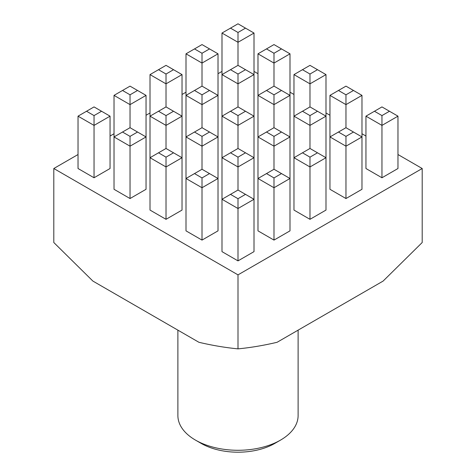 <?xml version="1.0" encoding="UTF-8"?>
<svg xmlns="http://www.w3.org/2000/svg" width="476" height="476" viewBox="0 0 476 476"><rect width="100%" height="100%" fill="white"/><g stroke="black" fill="none" stroke-linecap="round" stroke-linejoin="round"><path stroke-width="0.71" d="M280.507 440.116L274.842 443.388A52.098 30.077 180 0 1 201.158 443.388L195.493 440.116A60.113 34.706 0 0 0 280.507 440.116A60.113 34.706 0 0 0 298.113 415.578L298.113 330.148M345.969 198.54L361.98 189.293L361.98 136.939L345.969 146.18L345.969 198.54L329.957 189.293L329.957 136.939L338.46 132.03L345.969 136.368L353.484 132.03L345.969 127.693L338.46 132.03M273.992 240.094L290.003 230.854L290.003 178.494L273.992 187.74L273.992 240.094L257.98 230.854L257.98 178.494L266.483 173.585L273.992 177.923L281.5 173.585L273.992 169.254L266.483 173.585M130.031 198.54L146.043 189.293L146.043 136.939L130.031 146.18L130.031 198.54L114.02 189.293L114.02 136.939L122.516 132.03L130.031 136.368L137.54 132.03L130.031 127.693L122.516 132.03M202.008 240.094L218.02 230.854L218.02 178.494L202.008 187.74L202.008 240.094L185.997 230.854L185.997 178.494L194.5 173.585L202.008 177.923L209.517 173.585L202.008 169.254L194.5 173.585M78.028 154.527L53.8 168.516L238 274.866L422.2 168.516L397.972 154.527M365.949 136.041L361.98 133.75M329.957 115.263L325.995 112.973M293.972 94.48L290.003 92.189M257.98 73.703L254.011 71.412M221.989 71.412L218.02 73.703M185.997 92.189L182.028 94.48M150.005 112.973L146.043 115.263M114.02 133.75L110.051 136.041M238 260.878L254.011 251.631L254.011 199.277L238 208.518L238 260.878L221.989 251.631L221.989 199.277L230.491 194.369L238 198.7L245.509 194.369L238 190.031L230.491 194.369M166.017 219.317L182.028 210.077L182.028 157.717L166.017 166.963L166.017 219.317L150.005 210.077L150.005 157.717L158.508 152.808L166.017 157.145L173.532 152.808L166.017 148.47L158.508 152.808M94.04 177.762L110.051 168.516L110.051 116.162L94.04 125.402L94.04 177.762L78.028 168.516L78.028 116.162L86.531 111.253L94.04 115.585L101.549 111.253L94.04 106.916L86.531 111.253M309.983 219.317L325.995 210.077L325.995 157.717L309.983 166.963L309.983 219.317L293.972 210.077L293.972 157.717L302.468 152.808L309.983 157.145L317.492 152.808L309.983 148.47L302.468 152.808M381.96 177.762L397.972 168.516L397.972 116.162L381.96 125.402L381.96 177.762L365.949 168.516L365.949 116.162L374.451 111.253L381.96 115.585L389.469 111.253L381.96 106.916L374.451 111.253M53.8 168.516L53.8 242.516L92.879 281.072L198.914 342.286C212.236 345.427 225.267 347.623 238 348.866C250.822 347.617 263.847 345.421 277.086 342.286L383.12 281.072L422.2 242.516L422.2 168.516M238 274.866L238 348.866M177.887 330.148L177.887 415.578A60.113 34.706 0 0 0 195.493 440.116L201.158 443.388M238 198.7L238 208.518L221.989 199.277L221.989 157.717L230.491 152.808L238 157.145L245.509 152.808L238 148.47L230.491 152.808M245.509 194.369L254.011 199.277L254.011 157.717L238 166.963L238 190.031M202.008 177.923L202.008 187.74L185.997 178.494L185.997 136.939L194.5 132.03L202.008 136.368L209.517 132.03L202.008 127.693L194.5 132.03M166.017 157.145L166.017 166.963L150.005 157.717L150.005 116.162L158.508 111.253L166.017 115.585L173.532 111.253L166.017 106.916L158.508 111.253M130.031 136.368L130.031 146.18L114.02 136.939L114.02 95.379L122.516 90.47L130.031 94.807L137.54 90.47L130.031 86.138L122.516 90.47M94.04 115.585L94.04 125.402L78.028 116.162M273.992 177.923L273.992 187.74L257.98 178.494L257.98 136.939L266.483 132.03L273.992 136.368L281.5 132.03L273.992 127.693L266.483 132.03M238 157.145L238 166.963L221.989 157.717L221.989 116.162L230.491 111.253L238 115.585L245.509 111.253L238 106.916L230.491 111.253M209.517 48.915L202.008 44.577L194.5 48.915L202.008 53.252L209.517 48.915L218.02 53.824L218.02 178.494L209.517 173.585M209.517 132.03L218.02 136.939L202.008 146.18L202.008 169.254M202.008 136.368L202.008 146.18L185.997 136.939L185.997 95.379L194.5 90.47L202.008 94.807L209.517 90.47L202.008 86.138L194.5 90.47M173.532 69.692L166.017 65.355L158.508 69.692L166.017 74.03L173.532 69.692L182.028 74.601L182.028 157.717L173.532 152.808M173.532 111.253L182.028 116.162L166.017 125.402L166.017 148.47M166.017 115.585L166.017 125.402L150.005 116.162L150.005 74.601L158.508 69.692M137.54 90.47L146.043 95.379L146.043 136.939L137.54 132.03M146.043 95.379L130.031 104.625L130.031 127.693M130.031 94.807L130.031 104.625L114.02 95.379M309.983 157.145L309.983 166.963L293.972 157.717L293.972 116.162L302.468 111.253L309.983 115.585L317.492 111.253L309.983 106.916L302.468 111.253M281.5 48.915L273.992 44.577L266.483 48.915L273.992 53.252L281.5 48.915L290.003 53.824L290.003 178.494L281.5 173.585M281.5 132.03L290.003 136.939L273.992 146.18L273.992 169.254M273.992 136.368L273.992 146.18L257.98 136.939L257.98 95.379L266.483 90.47L273.992 94.807L281.5 90.47L273.992 86.138L266.483 90.47M245.509 28.138L238 23.8L230.491 28.138L238 32.469L245.509 28.138L254.011 33.046L254.011 157.717L245.509 152.808M245.509 111.253L254.011 116.162L238 125.402L238 148.47M238 115.585L238 125.402L221.989 116.162L221.989 74.601L230.491 69.692L238 74.03L245.509 69.692L238 65.355L230.491 69.692M209.517 90.47L218.02 95.379L202.008 104.625L202.008 127.693M202.008 94.807L202.008 104.625L185.997 95.379L185.997 53.824L194.5 48.915M182.028 74.601L166.017 83.847L166.017 106.916M166.017 74.03L166.017 83.847L150.005 74.601M345.969 136.368L345.969 146.18L329.957 136.939L329.957 95.379L338.46 90.47L345.969 94.807L353.484 90.47L345.969 86.138L338.46 90.47M317.492 69.692L309.983 65.355L302.468 69.692L309.983 74.03L317.492 69.692L325.995 74.601L325.995 157.717L317.492 152.808M317.492 111.253L325.995 116.162L309.983 125.402L309.983 148.47M309.983 115.585L309.983 125.402L293.972 116.162L293.972 74.601L302.468 69.692M281.5 90.47L290.003 95.379L273.992 104.625L273.992 127.693M273.992 94.807L273.992 104.625L257.98 95.379L257.98 53.824L266.483 48.915M245.509 69.692L254.011 74.601L238 83.847L238 106.916M238 74.03L238 83.847L221.989 74.601L221.989 33.046L230.491 28.138M218.02 53.824L202.008 63.07L202.008 86.138M202.008 53.252L202.008 63.07L185.997 53.824M381.96 115.585L381.96 125.402L365.949 116.162M353.484 90.47L361.98 95.379L361.98 136.939L353.484 132.03M361.98 95.379L345.969 104.625L345.969 127.693M345.969 94.807L345.969 104.625L329.957 95.379M325.995 74.601L309.983 83.847L309.983 106.916M309.983 74.03L309.983 83.847L293.972 74.601M290.003 53.824L273.992 63.07L273.992 86.138M273.992 53.252L273.992 63.07L257.98 53.824M254.011 33.046L238 42.287L238 65.355M238 32.469L238 42.287L221.989 33.046M101.549 111.253L110.051 116.162M389.469 111.253L397.972 116.162"/></g></svg>
